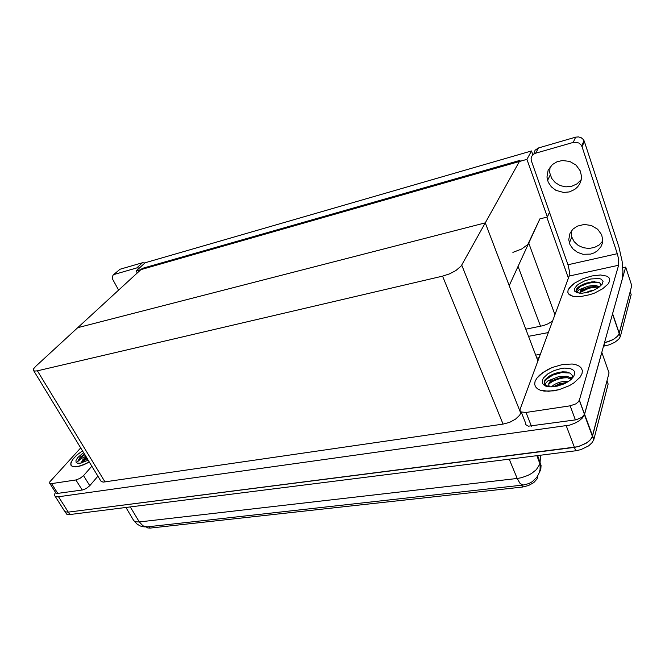 <?xml version="1.0" encoding="UTF-8"?>
<svg xmlns="http://www.w3.org/2000/svg" width="665" height="665" viewBox="0 0 665 665"><rect width="100%" height="100%" fill="white"/><g stroke="black" fill="none" stroke-linecap="round" stroke-linejoin="round"><path stroke-width="1" d="M512.84 252.334L521.609 249.059L527.786 244.562L539.88 218.893L547.378 217.006L549.49 212.301M603.504 346.224L609.29 344.827L614.809 342.317L618.791 339.158L620.345 336.54L631.143 294.612L630.171 291.652L618.899 334.404L617.054 336.748L612.856 339.707L604.477 342.749L608.824 341.511L614.061 339.009L617.81 335.958L619.29 333.439L631.75 285.576L625.665 267.047L612.324 314.595M525.824 329.183L543.355 325.626L547.943 323.872L552.582 321.07M64.912 511.609L66.733 514.211L69.808 514.544L575.74 450.779L580.869 449.648L588.575 445.899L591.875 442.932L593.737 439.781L608.101 384.062L606.954 380.812L592.016 437.429L589.647 440.529L585.932 443.372L577.868 446.705L68.262 512.108L65.469 511.917L64.214 510.512L65.469 511.917L68.262 512.108L574.452 447.362L579.581 446.223L587.295 442.474L590.603 439.507L592.457 436.398L609.024 372.874L601.85 352.483L584.485 414.744L582.573 417.853L579.215 420.795L574.76 423.306L569.697 425.093L58.52 496.763L56.043 496.713L54.821 495.974L54.497 494.519L55.478 492.225M33.824 370.862L100.905 481.127L103.075 482.117L503.031 424.137L509.623 422.341L515.583 419.158L519.673 415.226L521.202 411.984M35.868 366.157L33.765 368.543L33.333 370.363L34.638 371.078L37.398 370.796L442.558 276.166L449.457 273.897L455.858 270.58L461.178 266L485.251 222.833L77.705 327.712L142.219 268.436L519.997 160.323L485.251 222.833L77.705 327.712L35.868 366.157M537.852 475.691L537.145 478.9L533.762 482.624L528.542 485.558L522.64 487.054L150.157 528.077L147.68 527.944L146.2 526.938M82.601 450.812L76.683 455.209L72.327 459.922L70.681 464.087L72.061 466.306L75.261 466.88L79.941 466.074L89.418 461.992L83.615 464.81L76.683 466.764L72.934 466.647L70.939 465.201L70.989 462.399L73.133 458.85L77.273 454.702L82.601 450.812M82.177 490.03L75.91 479.964L79.941 478.409L83.524 475.6L89.733 485.674L86.184 488.501L82.676 489.939L56.749 493.513L55.968 493.114L49.892 483.422M113.399 274.82L120.066 269.267L113.133 275.044L112.269 276.914L112.784 279.583L118.594 290.148M139.392 268.028L136.799 267.904L142.418 262.783L144.995 262.899M80.764 447.794L49.792 481.884L49.709 483.256L51.546 483.613L57.813 493.496M581.252 179.65L577.145 183.789L571.717 186.291L565.932 186.857L560.246 185.593L555.308 182.651L551.676 178.361L549.706 172.734L550.021 167.031M569.315 191.902L563.479 192.468L555.957 190.365L551.343 186.89L548.218 182.21L546.946 177.04L548.126 170.24L552.341 164.588L557.046 161.778L562.432 160.548L569.73 161.47L576.04 165.111L580.212 170.805L581.501 176.408L581.144 180.182L579.83 183.748L577.644 186.89L574.726 189.45L569.315 191.902M602.665 241.154L599.182 244.969L594.444 247.488L588.932 248.461L583.271 247.721L578.151 245.352L574.144 241.636L571.592 236.582L571.21 231.179M590.57 254.121L582.939 254.263L577.519 252.392L573.039 249.051L570.005 244.62L568.774 239.724L569.98 233.315L572.881 229.201L577.187 226.191L584.202 224.471L591.443 225.551L597.627 229.217L601.617 234.787L602.706 240.04L602.266 243.54L600.911 246.806L597.37 250.896L594.194 252.875L590.57 254.121M582.066 373.472L582.341 370.638L581.401 368.177L579.323 366.199L576.214 364.802L572.249 364.038L562.582 364.511L552.199 367.479L543.022 372.367L536.78 378.26L535.101 381.411L534.693 384.279L535.458 386.714L537.337 388.726L540.246 390.214L548.608 391.294L558.982 389.698L569.298 385.692L573.77 383.023L580.221 377.03L582.066 373.472L580.221 377.03L573.77 383.023L569.298 385.692L558.982 389.698L553.671 390.829L544.061 391.087L540.246 390.214L537.337 388.726L535.458 386.714L534.693 384.279L535.101 381.411L536.78 378.26L539.44 375.251L547.345 369.732L552.199 367.479L562.582 364.511L572.249 364.038L576.214 364.802L579.323 366.199L581.401 368.177L582.341 370.638L582.066 373.472M609.572 281.328L609.705 279.225L608.774 277.471L606.846 276.15L600.462 274.994L591.858 275.958L582.706 278.818L574.726 283.016L569.415 287.762L568.068 290.189L567.844 292.292L568.633 294.046L570.404 295.41L573.08 296.316L580.62 296.565L589.813 294.703L594.468 293.074L602.689 288.818L608.143 283.988L609.572 281.328L608.143 283.988L602.689 288.818L594.468 293.074L589.813 294.703L580.62 296.565L576.538 296.706L573.08 296.316L568.633 294.046L567.844 292.292L568.068 290.189L571.659 285.376L574.726 283.016L582.706 278.818L591.858 275.958L600.462 274.994L606.846 276.15L608.774 277.471L609.705 279.225L609.572 281.328M576.081 290.613L576.38 290.272M544.161 381.951L544.485 381.544M575.4 419.889L570.138 405.85L575.948 403.78L578.326 401.868L579.373 400.114L584.56 414.187L581.867 417.404L576.256 419.748L528.392 426.165L525.649 424.619L525.516 422.832L521.185 411.943M533.904 153.989L535.101 150.232L538.467 147.946L535.674 153.183L533.771 154.072L531.9 156.059L531.094 158.611L531.327 160.805L567.976 264.72L617.295 253.664L618.458 258.336L618.658 265.269L579.373 400.114M573.23 142.385L575.649 137.156L578.475 136.915L581.168 137.746L583.288 139.525L584.336 141.479L582.008 146.749L580.944 144.779L578.799 142.983L573.928 142.219L535.674 153.183M618.658 265.269L569.14 276.066L520.121 409.241L520.063 410.621L521.252 411.984L526.015 412.466L531.426 426.149M584.56 414.17L622.232 279.067L622.964 271.561L622.066 261.146L618.965 247.064L584.336 141.479M569.14 276.066L569.406 271.104L567.976 264.72M85.943 456.29L81.338 458.484L77.539 461.685L79.95 457.512L84.605 454.095L80.615 456.855M88.312 460.18L80.332 463.173L77.281 463.106L76.034 462.133L76.001 460.463L77.639 457.678L83.649 452.533M86.217 456.747L82.352 460.172L81.28 462.99L82.793 460.413L86.724 457.57M87.265 458.468L81.438 462.948M84.921 454.611L79.725 458.401L77.539 461.685M86.974 457.986L81.446 462.142M599.697 286.773L595.059 285.302L588.5 286.075L579.19 289.632L577.245 291.511L577.503 292.808L576.09 290.838L576.921 288.435L579.622 286.15L583.438 284.13L592.074 281.785L598.849 282.334L600.603 283.706L600.961 285.285M574.494 288.726L576.912 285.493L579.024 283.864L584.535 280.963L590.852 278.992L599.215 278.569L601.135 279.15L603.064 281.278L602.199 284.213L598.783 287.463L592.972 290.597L588.492 292.135L581.958 293.232L576.921 292.708L574.685 291.179L574.494 288.726M584.103 287.696L580.745 290.522L580.021 292.135L580.246 293.248M599.04 287.272L594.71 286.499L589.539 287.122L583.571 289.4L580.354 292.234L580.138 291.644M593.853 290.214L589.464 291.087L585.025 292.891M598.708 287.13L593.138 287.363L588.658 288.369L580.254 292.475M599.639 282.75L594.452 282.259L588.01 283.282L580.462 286.382L576.422 290.164L576.247 289.674M595.308 286.507L587.893 287.945L581.36 290.938M594.577 281.644L586.497 283.057L578.641 286.848M571.559 379.075L569.93 377.371L566.597 376.207L558.7 376.639L547.794 380.962L545.466 383.447L545.541 385.542L544.136 383.173L544.959 379.89L548.359 376.706L552.524 374.395L557.353 372.691L562.59 371.851L566.688 372.009L570.262 373.198L572.191 375.384L572.158 378.269M542.366 380.056L543.455 377.994L547.752 373.921L554.086 370.546L561.268 368.51L564.743 368.119L570.628 368.734L572.748 369.707L574.153 371.078L574.768 372.774L573.795 376.373L569.789 380.571L564.061 383.896L557.386 386.132L550.903 386.905L545.707 386.091L542.499 383.605L542.366 380.056M553.513 378.535L550.82 380.571L548.957 383.09L548.692 385.251L549.764 386.872M571.252 379.358L566.854 377.504L560.52 377.687L554.319 379.707L550.911 381.851L549.066 384.129L548.816 383.481M566.888 382.466L559.065 383.863L553.355 386.789M568.45 381.51L563.238 381.469L559.024 382.4L554.236 384.528L551.335 386.905M565.549 383.181L559.797 384.453L554.71 386.631M568.06 377.737L563.721 377.895L557.777 379.2L552.549 381.461L549.323 383.63M570.021 373.057L561.792 372.583L552.831 375.052L546.131 379.432L544.494 381.91L544.386 384.046M567.045 382.375L559.581 383.788L553.031 386.822M572.266 377.903L569.772 377.279M561.484 377.529L552.682 380.596M546.622 385.767L546.331 386.382M560.404 372.076L555.425 373.281L549.814 375.783M536.888 455.675L540.18 464.494L540.047 469.54L538.841 473.704L536.721 477.42L532.233 481.726L528.733 483.621L523.205 485.059L520.138 483.522L517.179 478.484L521.451 477.703L527.786 475.458L531.643 473.372L536.364 469.631L539.972 463.937L540.554 455.209M539.132 472.99L540.786 469.307L541.061 465.334L537.644 455.575M125.951 507.47L133.831 520.77L135.993 521.884L139.301 521.975L142.983 525.832L147.322 526.846L143.873 526.846L140.406 525.982L137.131 524.145L134.164 521.077M82.086 461.51L83.025 460.197M583.022 289.973L583.961 289.184M544.56 381.735L544.352 381.195M560.811 383.422L560.171 383.522M558.06 378.377L557.644 378.393M546.755 217.164L568.384 278.136M540.354 354.287L535.716 355.118L540.354 354.287M548.334 332.591L528.559 336.357M622.797 267.663L625.665 267.047M136.192 270.946L526.938 159.334L531.51 150.913L145.169 262.741L136.192 270.946L137.289 272.974M531.51 150.913L532.873 154.812M526.938 159.334L547.378 217.006M539.88 218.893L509.199 285.601L485.251 222.833L537.918 360.896M538.791 458.451L538.708 460.238M539.099 357.695L536.846 358.094M75.91 479.964L51.546 483.613M89.733 485.674L98.013 476.074M142.418 262.783L120.066 269.267M136.799 267.904L114.338 274.362M91.911 466.074L83.524 475.6M570.138 405.85L526.015 412.466M575.649 137.156L538.467 147.946M582.008 146.749L617.295 253.664M528.725 243.141L554.934 314.678M612.64 313.789L620.362 336.457M518.077 266.299L540.545 326.316M58.52 496.763L69.808 514.544M566.248 425.783L575.74 450.779M584.626 414.303L593.87 439.332M37.398 370.796L105.078 482.034M442.558 276.166L503.031 424.137M461.734 265.144L520.745 413.231M522.64 487.054L521.884 485.209M150.157 528.077L149.292 526.63M604.776 346L604.103 344.079M130.224 506.93L139.301 521.975L517.179 478.484L509.207 459.158M612.548 314.063L620.279 336.739M55.187 496.331L64.214 510.512M584.469 414.777L593.72 439.814M537.902 477.005L537.569 476.173M523.205 485.059L147.322 526.846M547.569 180.473L550.204 174.995M569.381 242.983L571.709 236.989M581.684 145.951L584.011 140.681M584.485 414.403L579.29 400.347M78.578 463.297L77.281 463.106M579.498 293.199L577.145 292.326M576.671 292.151L574.942 291.511M549.581 386.706L545.433 385.392M545.333 385.359L543.396 384.744"/></g></svg>
